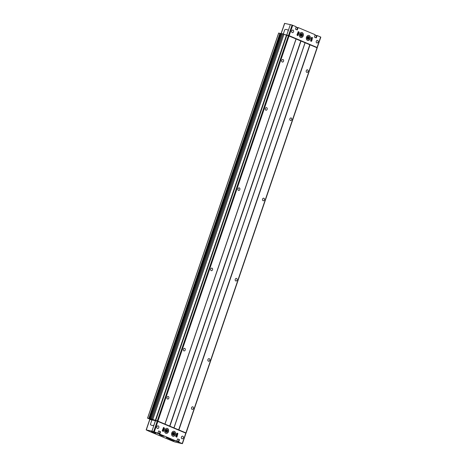 <?xml version="1.0" encoding="UTF-8"?>
<svg xmlns="http://www.w3.org/2000/svg" width="467" height="467" viewBox="0 0 467 467"><rect width="100%" height="100%" fill="white"/><g stroke="black" fill="none" stroke-linecap="round" stroke-linejoin="round"><path stroke-width="0.7" d="M163.421 431.35L164.512 428.146L163.549 427.439L162.195 430.837L163.421 431.35L163.053 431.502M178.75 441.951L179.451 439.616L177.618 438.968L176.76 441.239L159.813 434.117L160.514 431.782L158.751 430.918L157.782 433.259L153.684 431.59A8.511 0.741 -161.2 0 0 151.938 431.152L146.253 429.932A19.853 1.728 -161.2 0 0 150.228 431.736L169.62 439.885A19.853 1.728 -161.2 0 0 174.909 441.975L181.143 443.422A8.511 0.741 -161.2 0 0 182.381 443.65L178.575 442.045L179.159 439.552L179.451 439.616M182.393 443.615L185.977 433.213L157.233 421.158A8.511 0.741 -161.2 0 0 155.488 420.72L149.802 419.506M174.267 440.515L178.797 442.091M157.402 428.426A1.331 1.039 -77.4 0 1 158.26 425.91A1.331 1.039 -77.4 0 1 157.402 428.426M181.949 438.741A1.331 1.039 -77.4 0 1 182.801 436.225A1.331 1.039 -77.4 0 1 181.949 438.741M165.808 433.271A2.551 1.985 -77.4 0 1 164.734 430.259A2.551 1.985 -77.4 0 1 167.18 428.373A2.551 1.985 -77.4 0 1 167.443 428.461A2.551 1.985 -77.4 0 1 168.517 431.467A2.551 1.985 -77.4 0 1 166.071 433.358A2.551 1.985 -77.4 0 1 165.808 433.271M172.761 436.196A2.551 1.985 -77.4 0 1 171.687 433.183A2.551 1.985 -77.4 0 1 174.138 431.298A2.551 1.985 -77.4 0 1 174.401 431.38A2.551 1.985 -77.4 0 1 175.475 434.392A2.551 1.985 -77.4 0 1 173.023 436.277A2.551 1.985 -77.4 0 1 172.761 436.196M177.898 433.464L176.923 437.024L175.691 436.511L176.783 433.3L177.898 433.464L177.466 434.87M312.767 37.985L311.536 37.465L310.561 41.032L311.67 41.195L312.219 39.035M302.196 32.626A2.551 1.985 102.6 0 0 301.933 32.544A2.551 1.985 102.6 0 0 299.44 34.599A2.551 1.985 102.6 0 0 300.824 37.523A2.551 1.985 102.6 0 0 303.27 35.638A2.551 1.985 102.6 0 0 302.196 32.626M309.154 35.55A2.551 1.985 102.6 0 0 308.891 35.463A2.551 1.985 102.6 0 0 306.393 37.523A2.551 1.985 102.6 0 0 307.776 40.448A2.551 1.985 102.6 0 0 310.228 38.563A2.551 1.985 102.6 0 0 309.154 35.55M293.007 30.081A1.331 1.039 102.6 0 0 292.289 32.637A1.331 1.039 102.6 0 0 293.007 30.081M317.554 40.395A1.331 1.039 102.6 0 0 316.836 42.952A1.331 1.039 102.6 0 0 317.554 40.395M317.239 47.517L320.823 37.115L317.192 35.562L316.217 37.903L314.489 37.179L315.143 34.704L298.197 27.582L297.234 29.929L295.506 29.205L296.16 26.724L292.079 25.06A8.511 0.741 -161.2 0 0 290.328 24.617L284.648 23.403M292.721 25.282L289.166 35.708L317.227 47.552A8.511 0.741 -161.2 0 1 316.865 47.5M298.331 31.616L299.265 32.311L297.876 35.702L296.948 35.002L298.273 31.598M316.322 37.827L317.07 35.638M297.345 29.853L297.835 27.6L298.185 27.582M155.289 432.535L159.767 433.977M159.562 434.047L160.467 431.642M166.783 437.661L168.552 438.647L171.045 439.26L166.783 437.661M159.831 434.742L161.6 435.723L164.086 436.336L159.831 434.742M284.701 23.362L281.099 33.834A19.853 1.728 -161.2 0 0 281.192 33.881L280.562 33.647M185.662 432.909A8.511 0.741 -161.2 0 0 186.064 432.967L157.286 420.872A8.511 0.741 -161.2 0 0 155.709 420.475L151.039 418.811L150.199 418.741L152.54 419.745L147.543 418.158L150.275 419.36M280.591 33.566L149.481 418.701L280.591 33.566L278.706 33.058M282.115 33.787L281.303 33.618M151.063 418.817L282.15 33.677L286.82 35.34A8.511 0.741 -161.2 0 1 288.396 35.743L317.221 47.832L186.076 432.932M150.094 419.039L281.309 33.606M185.58 433.02L157.356 420.936A8.511 0.741 -161.2 0 0 155.61 420.498L150.234 419.302M236.524 278.431A1.331 1.039 102.6 0 0 235.806 280.988A1.331 1.039 102.6 0 0 236.524 278.431M209.21 358.668A1.331 1.039 102.6 0 0 208.486 361.224A1.331 1.039 102.6 0 0 209.21 358.668M307.543 69.816A1.331 1.039 102.6 0 0 306.825 72.373A1.331 1.039 102.6 0 0 307.543 69.816M192.818 406.81A1.331 1.039 102.6 0 0 192.1 409.366A1.331 1.039 102.6 0 0 192.818 406.81M263.837 198.195A1.331 1.039 102.6 0 0 263.119 200.752A1.331 1.039 102.6 0 0 263.837 198.195M291.151 117.958A1.331 1.039 102.6 0 0 290.433 120.515A1.331 1.039 102.6 0 0 291.151 117.958M184.663 348.353A1.331 1.039 102.6 0 0 183.945 350.91A1.331 1.039 102.6 0 0 184.663 348.353M211.977 268.116A1.331 1.039 102.6 0 0 211.259 270.673A1.331 1.039 102.6 0 0 211.977 268.116M239.291 187.88A1.331 1.039 102.6 0 0 238.573 190.437A1.331 1.039 102.6 0 0 239.291 187.88M266.604 107.644A1.331 1.039 102.6 0 0 265.886 110.2A1.331 1.039 102.6 0 0 266.604 107.644M282.996 59.502A1.331 1.039 102.6 0 0 282.278 62.058A1.331 1.039 102.6 0 0 282.996 59.502M168.272 396.495A1.331 1.039 102.6 0 0 167.554 399.052A1.331 1.039 102.6 0 0 168.272 396.495M151.938 431.152L154.046 424.958A0.566 0.356 112.8 0 1 153.62 425.408A8.511 5.3 112.8 0 1 151.454 425.233A8.511 5.3 112.8 0 1 151.413 425.215M154.046 424.958L155.488 420.72M151.927 419.909L150.485 424.141A0.566 0.356 -67.2 0 0 150.555 424.707A8.511 5.3 -67.2 0 0 151.372 425.198A8.511 5.3 -67.2 0 0 153.538 425.379A0.566 0.356 -67.2 0 0 153.964 424.917L155.406 420.685M316.778 47.622L288.559 35.539A8.511 0.741 -161.2 0 0 286.808 35.095L285.43 34.786M289.166 35.708L288.53 35.492A8.511 0.741 -161.2 0 0 286.779 35.048L288.139 30.781A0.566 0.356 -67.2 0 0 288.063 30.215A8.511 5.3 -67.2 0 0 287.252 29.725A8.511 5.3 -67.2 0 0 285.08 29.544A0.566 0.356 -67.2 0 0 284.66 30.005L283.317 33.945M285.144 34.669L286.697 35.013M290.328 24.617L288.227 30.804A0.566 0.356 -67.2 0 0 288.145 30.244A8.511 5.3 -67.2 0 0 287.333 29.76A8.511 5.3 -67.2 0 0 287.293 29.742M288.227 30.804L286.779 35.048M166.83 429.459L166.836 429.459A1.419 1.103 102.6 0 0 165.446 430.603A1.419 1.103 102.6 0 0 166.217 432.226A1.419 1.103 102.6 0 0 167.6 431.082A1.419 1.103 102.6 0 0 166.836 429.459A1.419 1.103 102.6 0 0 165.476 430.51A1.419 1.103 102.6 0 0 166.071 432.179A1.419 1.103 102.6 0 0 166.217 432.226L166.217 432.226M308.535 36.549L308.541 36.549A1.419 1.103 102.6 0 0 307.152 37.693A1.419 1.103 102.6 0 0 307.922 39.316A1.419 1.103 102.6 0 0 309.312 38.171A1.419 1.103 102.6 0 0 308.541 36.549A1.419 1.103 102.6 0 0 307.181 37.599A1.419 1.103 102.6 0 0 307.776 39.269A1.419 1.103 102.6 0 0 307.922 39.316L307.922 39.316M301.583 33.624L301.589 33.624A1.419 1.103 102.6 0 0 300.199 34.768A1.419 1.103 102.6 0 0 300.97 36.391A1.419 1.103 102.6 0 0 302.353 35.253A1.419 1.103 102.6 0 0 301.589 33.624A1.419 1.103 102.6 0 0 300.228 34.675A1.419 1.103 102.6 0 0 300.824 36.35A1.419 1.103 102.6 0 0 300.97 36.397L300.964 36.391M173.782 432.378L173.788 432.384A1.419 1.103 102.6 0 0 172.399 433.522A1.419 1.103 102.6 0 0 173.169 435.151A1.419 1.103 102.6 0 0 174.559 434.006A1.419 1.103 102.6 0 0 173.788 432.384A1.419 1.103 102.6 0 0 172.428 433.429A1.419 1.103 102.6 0 0 173.023 435.104A1.419 1.103 102.6 0 0 173.169 435.151L173.169 435.151M160.385 434.9L162.732 435.892L160.601 435.168M162.732 435.892L163.041 435.781M167.355 437.807L170.017 438.711M160.514 431.782L160.076 431.677M157.916 433.09L156.194 432.786L159.34 433.703L160.099 431.607L158.663 430.942M179.497 439.762L179.054 439.657M175.166 440.76L178.324 441.677L179.077 439.587L177.647 438.922M157.893 433.172L157.216 433.096M176.87 441.152L176.199 441.076M171.798 440.048L171.436 439.932M153.631 432.419L153.269 432.296M298.226 31.604L299.09 32.27L298.559 33.828M298.39 34.33L297.806 35.673M298.074 34.167L298.606 33.84L298.448 34.289L297.742 34.727L297.467 33.881L297.625 33.426L297.829 34.062L298.349 32.538L298.074 34.167M298.133 33.98L298.606 33.84M297.736 33.776L298.349 32.538M297.742 34.727L297.316 33.91M177.291 435.384L176.555 437.176M177.046 435.005L177.337 435.396L177.489 434.94L177.215 434.094L176.508 434.526L176.351 434.981L176.888 434.654L176.368 436.184L177.133 434.759L177.337 435.396M176.392 434.456L177.215 434.094M176.614 436.283L176.193 436.143L176.649 434.8M176.975 433.107L177.723 433.423M163.479 427.433L164.337 428.105L163.806 429.658M163.637 430.16L163.246 431.315M163.386 429.815L163.853 429.669L163.322 429.996L163.596 428.367L163.076 429.891L162.872 429.255L162.714 429.71L162.989 430.562L163.853 429.669M162.983 429.611L163.596 428.367M162.989 430.562L162.563 429.745M312.044 39.555L311.308 41.347M311.728 37.278L312.592 37.944M312.242 39.111L312.084 39.561L311.88 38.924L311.115 40.349L311.635 38.825L311.104 39.152L311.261 38.697L311.968 38.259L312.242 39.111M311.798 39.17L312.084 39.561M311.145 38.621L311.968 38.259M311.366 40.454L310.946 40.308L311.401 38.971M301.443 35.825A0.817 0.636 102.6 0 0 301.308 34.243A0.817 0.636 102.6 0 0 301.443 35.825L301.968 35.282L301.898 34.488L301.308 34.243L300.789 34.786L300.853 35.58L301.443 35.825L300.748 35.667M301.011 36.105A1.138 0.887 102.6 0 0 302.272 34.791A1.138 0.887 102.6 0 0 300.847 34.196A1.138 0.887 102.6 0 0 301.011 36.105M301.197 34.33L301.898 34.488M301.203 34.33L301.273 35.124L301.968 35.282M301.273 35.124L300.853 35.562M166.696 431.66A0.817 0.636 102.6 0 0 166.556 430.072A0.817 0.636 102.6 0 0 166.696 431.66L167.215 431.111L167.151 430.323L166.556 430.072L166.036 430.615L166.1 431.409L166.696 431.66L165.995 431.502M166.258 431.94A1.138 0.887 102.6 0 0 167.519 430.627A1.138 0.887 102.6 0 0 166.094 430.031A1.138 0.887 102.6 0 0 166.258 431.94M167.215 431.111L166.521 430.959L166.45 430.165L167.151 430.323M166.521 430.959L166.1 431.397M308.401 38.749A0.817 0.636 102.6 0 0 308.267 37.162A0.817 0.636 102.6 0 0 308.401 38.749L308.921 38.201L308.856 37.413L308.267 37.162L307.741 37.704L307.811 38.498L308.401 38.749L307.706 38.592M307.969 39.03A1.138 0.887 102.6 0 0 309.23 37.716A1.138 0.887 102.6 0 0 307.806 37.121A1.138 0.887 102.6 0 0 307.969 39.03M308.921 38.201L308.226 38.049L308.162 37.255L308.856 37.413M308.226 38.049L307.806 38.487M173.648 434.579A0.817 0.636 102.6 0 0 173.514 432.997A0.817 0.636 102.6 0 0 173.648 434.579L174.168 434.036L174.103 433.242L173.514 432.997L172.988 433.539L173.059 434.333L173.648 434.579L172.953 434.427M173.216 434.865A1.138 0.887 102.6 0 0 174.477 433.551A1.138 0.887 102.6 0 0 173.053 432.95A1.138 0.887 102.6 0 0 173.216 434.865M174.168 434.036L173.473 433.878L173.409 433.09L174.103 433.242M173.473 433.878L173.053 434.316M160.94 435.291L162.288 435.676M182.241 443.539L185.79 433.107M154.326 431.812L157.875 421.38M320.631 37.01L317.081 47.441M315.073 35.194L316.299 35.702M296.09 27.214L297.321 27.722M316.813 35.603L315.99 35.416L316.813 35.603M297.829 27.629L297.012 27.442L297.829 27.623M169.509 439.371L173.806 440.83M151.343 431.736L155.639 433.201M185.919 432.862L317.035 47.727M178.914 429.914L310.024 44.779M178.832 429.885L309.942 44.75M178.773 429.862L309.884 44.733M178.692 429.838L309.802 44.704M174.016 427.871L305.126 42.736M173.975 427.848L305.091 42.713L173.975 427.842M173.934 427.825L305.044 42.69M169.912 426.132L301.022 40.997M169.836 426.102L300.946 40.968M169.772 426.085L300.882 40.95M169.69 426.056L300.801 40.921M165.014 424.089L296.125 38.954M164.979 424.071L296.09 38.936L164.974 424.059M164.933 424.042L296.043 38.907M157.928 421.094L289.038 35.959M157.286 420.872L288.396 35.743M155.709 420.475L286.82 35.34M155.336 420.347L286.446 35.218M152.878 419.319L283.989 34.184M151.968 419.016L283.078 33.881M151.285 419.454L151.384 419.15M149.942 418.992L281.052 33.858M149.44 418.677L280.55 33.542M148.991 418.49L280.101 33.355M148.839 418.438L279.949 33.303M147.607 418.163L278.717 33.029M146.305 429.891L149.854 419.459M153.684 431.59L157.233 421.158M292.079 25.06L288.53 35.492M166.036 433.347A2.551 1.985 102.6 0 0 168.453 431.432A2.551 1.985 102.6 0 0 167.373 428.443A2.551 1.985 102.6 0 0 167.145 428.367M165.283 432.921A2.498 1.938 102.6 0 0 168.202 431.899A2.498 1.938 102.6 0 0 167.32 428.49A2.498 1.938 102.6 0 0 166.287 428.432M306.988 40.01A2.498 1.938 102.6 0 0 309.907 38.989A2.498 1.938 102.6 0 0 309.031 35.58A2.498 1.938 102.6 0 0 307.992 35.521M307.741 40.436A2.551 1.985 102.6 0 0 310.164 38.522A2.551 1.985 102.6 0 0 309.084 35.533A2.551 1.985 102.6 0 0 308.856 35.457M300.036 37.086A2.498 1.938 102.6 0 0 302.955 36.064A2.498 1.938 102.6 0 0 302.073 32.655A2.498 1.938 102.6 0 0 301.04 32.602M300.789 37.518A2.551 1.985 102.6 0 0 303.206 35.597A2.551 1.985 102.6 0 0 302.126 32.608A2.551 1.985 102.6 0 0 301.898 32.532M172.988 436.271A2.551 1.985 102.6 0 0 175.411 434.357A2.551 1.985 102.6 0 0 174.331 431.368A2.551 1.985 102.6 0 0 174.103 431.292M172.235 435.845A2.498 1.938 102.6 0 0 175.154 434.818A2.498 1.938 102.6 0 0 174.279 431.409A2.498 1.938 102.6 0 0 173.239 431.356M159.498 434.678L160.619 435.186M162.703 435.892L163.905 436.178M159.352 434.666L164.028 436.254M166.45 437.602L170.858 439.103M166.305 437.591L170.98 439.178M155.318 432.594L159.533 434.024M174.302 440.568L178.517 441.998M151.378 431.794L155.581 433.224M169.539 439.424L173.742 440.854M159.416 433.615L157.969 432.944M178.394 441.589L176.952 440.918M175.172 440.76L176.9 441.064M170.414 439.616L172.936 440.474L170.408 439.616M152.248 431.987L154.77 432.845L152.242 431.981M297.8 27.705L297.403 27.641M316.784 35.685L316.387 35.62M186.111 432.967L317.221 47.832M151.039 418.811L282.15 33.677M150.176 418.741L281.286 33.606M147.543 418.158L278.653 33.023M146.177 429.879L149.732 419.448M182.428 443.644L185.977 433.213M320.823 37.115L317.268 47.546M284.572 23.35L281.023 33.782M296.889 29.783L297.537 27.886M315.873 37.763L316.515 35.866"/></g></svg>
